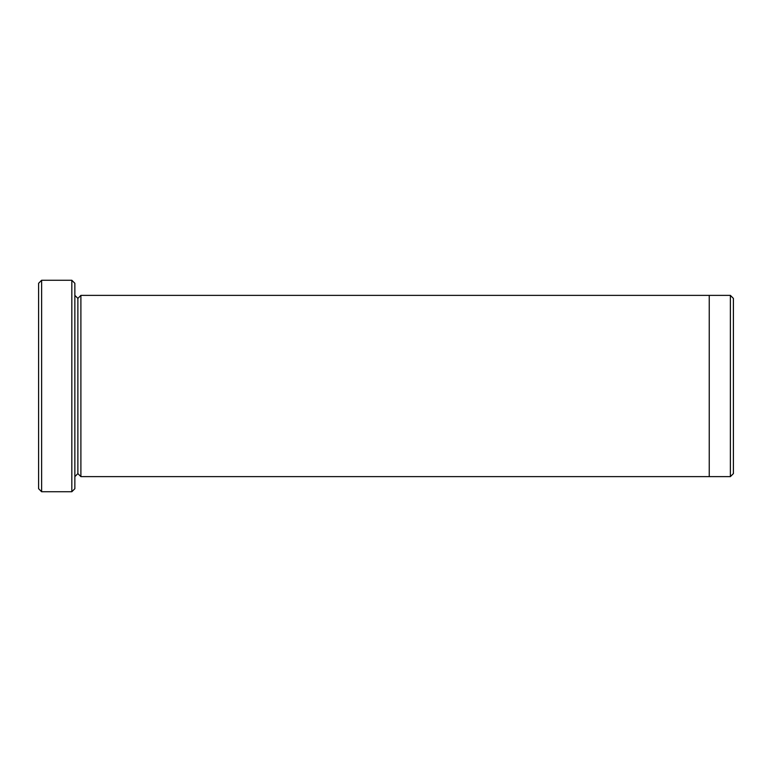 <?xml version="1.0" encoding="UTF-8"?>
<svg xmlns="http://www.w3.org/2000/svg" width="772" height="772" viewBox="0 0 772 772"><rect width="100%" height="100%" fill="white"/><g stroke="black" fill="none" stroke-linecap="round" stroke-linejoin="round"><path stroke-width="1.16" d="M38.6 283.295L38.6 488.705L41.62 491.735L41.62 280.265L38.6 283.295L41.62 280.265L41.62 491.735L71.825 491.735L74.855 488.705L74.855 283.295L71.825 280.265L71.825 491.735L71.825 280.265L41.62 280.265L71.825 280.265L74.855 283.295L74.855 488.705L71.825 491.735L41.62 491.735L38.6 488.705L38.6 283.295M733.4 473.603L733.4 298.397L730.38 295.377L730.38 476.623L733.4 473.603L730.38 476.623L730.38 295.377L80.896 295.377L80.896 476.623L77.876 473.603L77.876 298.397L74.855 295.377L77.876 298.397L80.896 295.377L709.236 295.377L709.236 476.623L730.38 476.623L709.236 476.623L709.236 295.377L730.38 295.377L733.4 298.397L733.4 473.603M74.855 476.623L77.876 473.603L74.855 476.623M80.896 476.623L709.236 476.623L80.896 476.623L80.896 295.377L77.876 298.397L77.876 473.603L80.896 476.623"/></g></svg>
